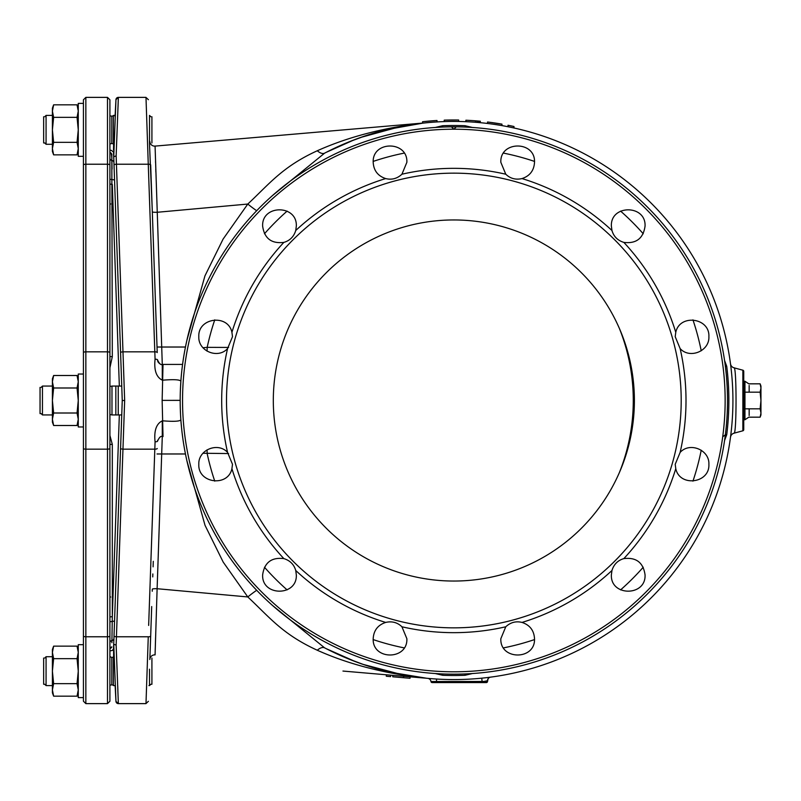<?xml version="1.0" encoding="UTF-8"?>
<svg xmlns="http://www.w3.org/2000/svg" width="801" height="801" viewBox="0 0 801 801"><rect width="100%" height="100%" fill="white"/><g stroke="black" fill="none" stroke-linecap="round" stroke-linejoin="round"><path stroke-width="1.2" d="M422.838 123.064L155.074 146.102L422.578 123.084M437.006 121.932L437.006 120.49A280.52 280.52 0 0 0 422.578 121.732L422.578 123.184L387.253 129.492M427.484 121.221L424.109 121.562M435.163 120.611L432.089 120.831M437.006 120.49L424.42 121.532M458.663 121.472L458.663 120.02A280.52 280.52 0 0 0 444.225 120.15L444.535 120.14M447.609 120.05L445.756 120.1M450.372 120L448.53 120.03M458.663 120.02L446.067 120.09M458.352 120.02L457.431 120.01M446.377 120.08L445.456 120.11M478.467 122.513L480.31 122.683L480.31 121.231L475.404 120.811A280.52 280.52 0 0 0 465.882 120.24L467.414 120.31M479.388 122.593L479.388 121.151L478.467 121.061L475.404 120.811L475.404 122.263L476.625 122.353M468.024 120.34L467.103 120.3M475.704 120.831L470.487 120.48M477.546 122.433L480.009 122.653L480.009 121.201L477.396 120.971M477.546 120.981L474.472 120.741M472.019 120.571L468.335 120.36M477.857 121.011L474.172 120.721M471.709 120.55L469.867 120.44M479.388 121.151L478.778 121.091M513.992 127.98L513.992 126.508A280.52 280.52 0 0 0 507.984 125.256L513.922 126.488M513.231 126.338L513.862 126.478M508.104 125.276L507.984 126.728M501.967 125.607L501.967 124.145A280.52 280.52 0 0 0 487.529 122.012L489.681 122.283M501.967 124.145L489.071 122.203L501.967 124.145M489.992 122.323L489.371 122.243M490.272 122.363L487.529 122.012L487.529 123.464M423.499 121.632L424.72 121.502L423.499 121.632M354.262 139.805L326.067 152.4M422.828 123.134C383.158 127.79 347.974 137.001 317.286 150.758A18.043 7.479 -117.6 0 0 324.465 153.221M403.984 675.083L382.828 670.387M375.929 668.475L367.739 665.951M364.024 664.72L347.364 658.462M346.843 658.242L332.555 651.834M330.743 650.953L329.772 650.472M329.782 150.518L332.916 148.986M334.007 148.465L347.804 142.358M348.866 141.927L365.466 135.79M377.712 132.015L383.919 130.333M403.914 125.927L422.578 123.184M426.502 678.227L390.477 672.279M355.724 661.756L326.147 648.64M436.465 679.028L433.992 678.868M431.489 678.677L429.486 678.507M428.845 678.447L427.694 678.347C386.092 673.981 349.286 664.61 317.286 650.242C282.363 634.232 269.607 617.331 247.789 596.945L223.209 562.112L205.036 525.336L186.873 460.625M490.222 677.195L486.988 677.596M488.53 677.406L486.978 677.596M483.444 677.996L481.751 678.177L482.092 681.471L430.968 681.521L432.16 682.582A1.202 1.202 0 0 1 430.968 681.521A1.202 1.202 90 0 0 432.16 682.582A1.202 1.202 -90 0 1 430.968 681.521A1.202 1.202 0 0 0 432.16 682.582A1.202 1.202 90 0 1 430.968 681.521A1.202 1.202 0 0 0 432.16 682.582A1.202 1.202 90 0 1 430.968 681.521A3.604 3.604 180 0 0 427.744 678.347A3.604 3.604 0 0 1 430.968 681.521A3.604 3.604 0 0 0 427.694 678.357L427.694 678.357A3.604 3.604 180 0 1 430.968 681.521A1.202 1.202 -90 0 0 432.16 682.582A1.202 1.202 90 0 1 430.968 681.521A3.604 3.604 180 0 0 427.694 678.347L342.958 671.058M478.167 121.041L478.167 122.483L475.404 122.263M730.822 365.026L730.512 363.924M731.093 368.56L731.563 372.986M731.994 377.812L732.144 379.634M732.144 421.346L732.044 422.658M731.563 427.984L731.053 432.73M731.083 432.45L731.563 428.014M732.004 423.138L732.144 421.366M732.144 379.654L732.034 378.302M731.563 373.016L731.053 368.28M444.225 121.592L444.225 120.15M476.935 122.383L476.935 120.931M465.882 121.682L465.882 120.24M486.327 682.582L483.804 682.582L486.327 682.582A1.202 1.202 0 0 0 487.529 681.381L482.092 681.471L482.082 682.582L483.804 682.582L432.16 682.582M449.371 682.582L472.149 682.582M482.122 682.582L485.126 682.582L482.122 682.582M436.485 682.582L436.535 679.038M152.741 224.08L152.931 229.767M155.524 161.412L155.564 162.613M155.774 169.301L155.855 172.065M152.25 210.022L149.517 144.28L149.517 115.414L149.517 144.28M118.548 164.225L116.435 164.225L116.145 155.875L116.435 164.225L148.265 164.225L146.002 97.822L148.265 164.225A2.403 0.731 178 0 1 150.668 164.876L157.226 352.59M145.992 97.372L118.358 97.372L116.145 155.875L113.742 156.776L114.022 165.046A2.403 0.731 178 0 1 116.435 164.225L122.984 351.849L154.813 351.849A2.403 0.731 178 0 1 157.216 352.5L152.31 211.834A4.816 0.621 -2 0 0 157.116 212.285L247.789 204.055L223.079 239.119L204.936 275.904L186.873 340.375M114.072 166.268L114.082 166.788M114.193 169.782L114.223 170.623M113.502 150.107L113.612 144.28M114.022 165.046L122.253 400.5L113.882 640.089M114.072 634.732L114.082 634.212M113.612 656.72L113.592 648.389M120.581 352.67A2.403 0.731 178 0 1 122.984 351.849L124.656 400.5L116.145 645.125L113.742 644.224L116.145 645.125L116.435 636.775A2.403 0.731 -178 0 1 114.022 635.954L113.942 638.367C113.472 651.844 113.472 651.844 113.942 638.367L114.142 632.51M149.937 657.14L151.059 625.01M153.281 561.331L153.091 566.848M151.699 606.547L151.039 625.441L151.699 606.547M116.435 636.775L148.265 636.775L146.002 703.178L148.265 636.775A2.403 0.731 -178 0 0 150.668 636.124L149.847 659.523A4.816 4.816 0 0 1 155.074 654.898L157.116 588.715L247.789 596.945A18.043 1.872 -39.5 0 1 256.69 590.287M152.741 576.92L152.841 573.937M273.311 400.5A180.545 180.545 0 0 0 453.847 581.045A180.545 180.545 0 0 0 634.392 400.5A180.545 180.545 0 0 0 453.847 219.955A180.545 180.545 0 0 0 273.311 400.5M226.503 400.5A227.344 227.344 0 0 0 453.847 627.844A227.344 227.344 0 0 0 681.2 400.5A227.344 227.344 0 0 0 453.847 173.156A227.344 227.344 0 0 0 226.503 400.5M227.564 348.585C217.922 359.329 198.037 351.098 198.818 336.68C197.747 317.657 228.045 313.662 231.92 332.325L232.5 336.68L227.564 348.585A232.16 232.16 0 0 0 227.564 452.415L232.5 464.32L231.92 468.675A232.16 232.16 0 0 0 283.844 558.607C290.032 560.51 294.007 564.475 295.749 570.502A232.16 232.16 0 0 0 385.671 622.427C391.989 620.975 397.406 622.427 401.932 626.783A232.16 232.16 0 0 0 505.771 626.783C510.517 622.367 515.934 620.915 522.022 622.427A232.16 232.16 0 0 0 611.954 570.502C613.856 564.315 617.821 560.35 623.849 558.607A232.16 232.16 0 0 0 675.774 468.675L675.203 464.32L680.129 452.415A232.16 232.16 0 0 0 680.129 348.585L675.203 336.68L675.774 332.325C679.659 313.672 709.956 317.657 708.885 336.68C709.666 351.098 689.771 359.329 680.129 348.585M231.92 468.675C228.045 487.328 197.747 483.343 198.818 464.32C198.037 449.902 217.922 441.671 227.564 452.415M680.129 452.415C689.771 441.671 709.656 449.902 708.885 464.32C709.956 483.343 679.659 487.338 675.774 468.675M623.849 558.607C636.214 557.126 643.283 562.542 645.055 574.868C646.097 596.595 610.342 596.595 611.373 574.868L611.954 570.502M522.022 622.427C529.851 625.03 534.017 630.457 534.517 638.697C535.549 660.414 499.794 660.414 500.835 638.697L505.771 626.783M401.932 626.783L406.868 638.697C407.909 660.424 372.145 660.414 373.186 638.697C373.687 630.457 377.842 625.03 385.671 622.427M295.749 570.502L296.32 574.868C297.361 596.595 261.597 596.595 262.638 574.868C264.41 562.542 271.479 557.126 283.844 558.607M182.938 439.228L182.778 438.047M181.877 430.858L181.607 428.285M181.346 425.611L181.096 422.818M440.87 673.851L438.728 673.741M466.833 673.851L468.975 673.741M471.699 673.581L473.982 673.421M724.054 443.844L724.474 441.131M725.175 436.175L725.326 435.033A273.662 273.662 0 0 0 725.336 434.953L726.737 434.653L724.575 440.5A273.662 273.662 0 0 0 724.865 438.427L725.155 436.305M180.365 390.618L180.876 381.186C179.915 379.644 173.967 379.304 163.024 380.155L162.283 380.155C156.325 377.191 153.912 370.212 155.074 359.228A2.403 0.621 178 0 1 157.477 359.769L157.587 360.66M180.525 413.997L180.355 410.202M442.693 673.931L442.643 675.283L435.263 673.531M472.43 673.531L465.061 675.283M725.356 434.783L723.003 436.585M724.575 360.5L726.737 366.347L725.396 366.518A273.662 273.662 0 0 1 725.396 366.518L725.326 366.027A273.662 273.662 0 0 0 725.295 365.777L725.125 364.455A273.662 273.662 0 0 0 724.925 363.003L724.765 361.832A273.662 273.662 0 0 0 724.685 361.301L724.825 362.232M162.283 380.155L162.283 364.415L182.578 364.415L162.283 364.415C160.841 365.196 159.239 363.644 157.477 359.769M163.024 364.415L162.142 400.37L163.024 436.585L162.283 436.585L162.283 420.845C156.315 423.759 153.912 430.728 155.074 441.772L148.656 625.441M182.868 362.262L182.598 364.295M181.086 378.392L180.946 380.175M454.908 128.2L456.25 126.848A273.662 273.662 0 0 0 451.444 126.848L451.494 126.908M724.364 359.138L724.054 357.156M474.412 127.609L471.699 127.419M468.975 127.259L465.571 127.089M465.471 127.089L465.051 125.717A275.013 275.013 0 0 0 442.643 125.717L435.263 127.469M440.86 127.149L438.718 127.259M436.004 127.419L433.721 127.579M228.605 347.444L207.179 347.354A18.043 4.576 -90 0 1 207.028 351.138M214.758 319.859A252.325 252.325 0 0 0 207.179 347.354L202.963 347.744M202.963 453.256L228.605 453.556M272.48 195.574L324.615 153.151A279.078 279.078 0 0 1 732.925 400.5A279.078 279.078 0 0 1 324.615 647.849L272.48 605.426M465.061 125.717L472.43 127.469M214.758 481.141A252.325 252.325 0 0 1 207.179 453.646A18.043 4.576 90 0 0 207.028 449.862M324.575 647.829A18.043 7.479 -62.4 0 0 317.286 650.242M490.322 677.195L490.663 677.135A3.604 3.604 0 0 0 488.109 678.757A3.604 3.604 0 0 1 490.663 677.135A3.604 3.604 37.8 0 0 487.529 680.71L484.285 681.381L483.804 682.582M488.109 678.757L487.529 681.381M155.144 652.364L155.264 648.129M155.344 645.686L155.584 637.526M113.792 645.486L115.945 700.945M115.815 697.481L115.464 687.849M116.145 645.125L118.338 703.188M117.877 690.031L117.707 685.586M148.265 164.225L155.074 359.228M122.253 400.5L124.656 400.5M118.027 106.813L118.158 102.969M115.945 99.955L113.742 156.776L116.145 155.875M451.674 127.079L451.444 126.848A273.662 273.662 0 0 0 180.185 400.5A273.662 273.662 0 0 0 453.847 674.162A273.662 273.662 0 0 0 727.508 400.5A273.662 273.662 0 0 0 456.25 126.848L455.499 127.609M163.024 436.585L162.283 436.585C160.851 435.794 159.249 437.346 157.477 441.231A2.403 0.621 -178 0 1 155.074 441.772M180.876 419.814C179.915 421.346 173.967 421.696 163.024 420.845L162.283 420.845M162.283 436.585L157.116 588.715A4.816 0.621 -178 0 0 152.31 589.166L152.24 591.238M162.283 364.415L155.074 146.102A4.816 4.816 0 0 1 149.847 141.477M158.298 362.292A4.816 4.816 178 0 1 157.557 360.52A4.816 4.816 178 0 0 158.298 362.292M317.286 150.758C282.453 166.678 269.506 183.769 247.789 204.055A18.043 1.872 -140.5 0 0 256.69 210.713M410.122 676.845L410.002 678.277L392.74 676.795L392.87 675.353M390.708 675.173L390.588 676.615L386.272 676.234L386.392 674.802M403.654 676.284L403.534 677.726M231.92 332.325A232.16 232.16 0 0 1 283.844 242.393C271.479 243.874 264.41 238.458 262.638 226.132C261.597 204.405 297.361 204.405 296.32 226.132L295.749 230.498A232.16 232.16 0 0 1 385.671 178.573C377.842 175.97 373.687 170.543 373.186 162.303C372.145 140.586 407.909 140.586 406.868 162.303L401.932 174.218A232.16 232.16 0 0 1 505.771 174.218L500.835 162.303C499.794 140.576 535.559 140.586 534.517 162.303C534.017 170.543 529.851 175.97 522.022 178.573A232.16 232.16 0 0 1 611.954 230.498L611.373 226.132C610.332 204.405 646.107 204.405 645.055 226.132C643.283 238.458 636.214 243.874 623.849 242.393A232.16 232.16 0 0 1 675.774 332.325M623.849 242.393C617.661 240.49 613.696 236.525 611.954 230.498M522.022 178.573C515.714 180.025 510.287 178.573 505.771 174.218M401.932 174.218C397.186 178.633 391.759 180.085 385.671 178.573M295.749 230.498C293.837 236.685 289.872 240.65 283.844 242.393M456.25 126.848L453.847 129.221L451.444 126.848A273.662 273.662 0 0 0 180.185 400.5A273.662 273.662 0 0 0 453.847 674.162A273.662 273.662 0 0 0 727.508 400.5A273.662 273.662 0 0 0 456.25 126.848L455.789 127.309M453.066 128.47L452.415 127.82M455.278 127.82L454.628 128.47M730.782 364.916L730.502 363.824A4.816 4.816 -46.3 0 0 734.026 367.819L742.857 370.192A1.202 1.202 0 0 1 743.749 371.354L743.749 429.646A1.202 1.202 0 0 1 742.857 430.808L734.026 433.181A4.816 4.816 -133.7 0 0 730.502 437.196L730.502 437.166M734.026 367.819C736.7 365.847 736.71 435.103 734.026 433.181M121.742 414.938L115.835 414.938L115.835 386.062L121.742 386.062M113.432 656.72L113.432 685.586L115.374 685.586M148.946 685.586L149.517 685.586L148.946 685.586M149.517 669.185L149.517 685.586L149.517 669.185M113.432 144.28L113.432 115.414L115.374 115.414M634.132 390.838A187.654 181.256 -90 0 1 634.132 410.162M619.373 328.42A187.654 181.256 -90 0 1 619.373 472.58M151.92 658.042L151.92 684.264L150.838 684.264L149.517 685.586M52.405 685.586L46.068 685.586L46.068 656.72L52.405 656.72M113.432 657.15L111.8 657.481L111.8 684.835L113.432 685.155M43.654 658.042L43.654 684.264L44.746 684.264L46.068 685.586M44.746 658.042L46.068 656.72M150.838 116.736L149.517 115.414M52.405 144.28L46.068 144.28L46.068 115.414L52.405 115.414M113.432 115.845L111.8 116.165L111.8 143.519L113.432 143.85M43.654 116.736L43.654 142.958L44.746 142.958L46.068 144.28M44.746 116.736L46.068 115.414M151.92 116.736L151.92 142.958M118.238 414.938L111.98 414.938L111.98 386.062L118.238 386.062L118.238 414.938M52.405 414.938L42.453 414.938L42.453 386.062L52.405 386.062M41.131 413.616L42.453 414.938L41.131 413.616L40.05 413.616L40.05 387.384M41.131 387.384L42.453 386.062L41.131 387.384M83.434 448.42L83.434 352.58L83.434 374.037L78.268 374.037L78.268 426.963L83.434 426.963L83.434 636.034L83.434 448.42A2.403 0.731 0 0 0 85.847 449.151L107.494 449.151A2.403 0.731 0 0 0 109.907 448.42L109.907 99.775L107.494 97.372L107.494 164.225A2.403 0.731 0 0 1 109.907 164.966M85.847 703.628L107.494 703.628L107.494 636.775L85.847 636.775L85.847 703.628L83.434 701.225L83.434 636.034A2.403 0.731 0 0 0 85.847 636.775L85.847 351.849L107.494 351.849A2.403 0.731 0 0 1 109.907 352.58L109.907 352.54M109.907 633.721L109.907 636.034A2.403 0.731 0 0 1 107.494 636.775L107.494 164.225L85.847 164.225L85.847 351.849A2.403 0.731 0 0 0 83.434 352.58L83.434 99.775L83.434 103.379L78.268 103.379L78.268 156.315L83.434 156.315L83.434 164.966A2.403 0.731 0 0 1 85.847 164.225L85.847 97.372L83.434 99.775M110.047 648.46A2.403 2.383 -167.7 0 1 110.168 648.46L109.907 649.581M110.398 647.929A2.403 2.263 -115.6 0 1 111.289 647.779L110.168 648.46M109.907 669.396L109.907 656.6M109.907 653.776L109.907 651.283M110.248 647.989L109.907 649.231A2.403 2.373 180 0 1 111.81 646.908L111.289 647.759M109.907 643.864L109.907 644.525M109.907 618.943L109.907 448.86L109.907 616.97L112.31 616.59L111.89 642.742M107.494 703.628L109.907 701.225L109.907 448.42M109.907 640.58L109.907 641.17M109.907 652.364L109.907 653.696M109.907 656.55L111.8 657.481M109.907 686.527L109.907 687.769M109.907 690.332L109.907 687.268M109.907 683.373L109.907 677.095M109.907 619.363L109.907 627.463M109.907 448.49L109.907 446.347M109.907 447.779L109.907 448.38M109.907 444.976L109.907 441.071M109.907 405.867L109.907 360.85M109.907 354.633L109.907 353.101M109.907 355.304L109.907 356.615M109.907 352.14L109.907 184.03L109.907 356.555L112.31 356.635L109.907 367.799M109.907 399.609L109.907 356.555M109.907 173.537L109.907 181.637M109.907 152.881L109.907 164.465M109.907 149.867L109.907 147.544M109.907 136.15L109.907 133.627M109.907 123.905L109.907 117.627M109.907 113.101L109.907 115.795L111.8 116.165M111.8 143.519L109.907 143.96M109.907 147.294L109.907 149.547M111.98 637.115L112.04 632.89M109.907 444.465L112.31 444.385L112.31 616.59L119.339 414.938M109.907 435.454L112.31 444.385M109.907 184.03L112.31 184.41L119.339 386.062M110.248 153.011L109.907 151.769A2.403 2.373 180 0 0 111.81 154.092L112.31 356.635M110.398 153.071A2.403 2.263 115.6 0 0 111.289 153.221L111.89 158.298M110.047 152.54A2.403 2.383 167.7 0 0 110.168 152.54L111.289 153.221M109.907 151.419L110.168 152.54M112.06 169.091L111.92 160.43A2.403 2.313 180 0 1 109.907 158.147L109.907 160.31M109.907 150.298L111.189 150.298L113.502 152.05L113.942 162.633C113.472 149.156 113.472 149.156 113.942 162.633L114.553 180.045M113.742 156.786L113.672 154.843M113.642 154.152L113.612 153.151M83.434 156.315L83.434 103.379M83.434 697.621L83.434 644.685L78.268 644.685L78.268 697.621L83.434 697.621M78.268 649.501L77.046 646.147L78.268 652.404L77.046 658.652L78.268 671.158L77.046 683.653L78.268 689.901L77.046 696.159L53.627 696.159L52.405 689.901L52.405 692.805L53.627 696.159M77.046 683.653L53.627 683.653L52.405 689.901L53.016 694.257M77.046 646.147L53.627 646.147L52.405 652.404L53.627 658.652L52.405 671.158L53.627 683.653M77.046 658.652L53.627 658.652M53.627 646.147L52.405 649.501L52.405 689.901M78.268 378.843L77.046 375.499L78.268 381.747L77.046 387.994L78.268 400.5L77.046 413.006L78.268 419.253L77.046 425.501L53.627 425.501L52.405 419.253L52.405 422.157L53.627 425.501M77.046 413.006L53.627 413.006L52.405 419.253L53.016 423.609M77.046 375.499L53.627 375.499L52.405 381.747L53.627 387.994L52.405 400.5L53.627 413.006M77.046 387.994L53.627 387.994M53.627 375.499L52.405 378.843L52.405 419.253M78.268 108.195L77.046 104.841L78.268 111.099L77.046 117.347L78.268 129.842L77.046 142.348L78.268 148.596L77.046 154.853L53.627 154.853L52.405 148.596L52.405 151.499L53.627 154.853M77.046 142.348L53.627 142.348L52.405 148.596L53.016 152.951M77.046 104.841L53.627 104.841L52.405 111.099L53.627 117.347L52.405 129.842L53.627 142.348M77.046 117.347L53.627 117.347M53.627 104.841L52.405 108.195L52.405 148.596M743.749 418.693L744.349 419.744L744.349 381.256L744.95 381.256L744.95 419.744L748.835 417.171L760.139 417.171L760.95 413.006L760.139 408.83L760.95 400.5L760.139 392.17L760.95 387.994L760.139 383.829L760.81 386.342M749.165 385.461L749.165 392.17M749.165 408.83L749.165 415.539M744.95 381.256L748.835 383.829L760.139 383.829L760.95 386.062L760.95 414.938L760.139 417.171M744.95 392.17L760.139 392.17M744.95 408.83L760.139 408.83M324.615 153.151A279.078 279.078 0 0 1 732.925 400.5A279.078 279.078 0 0 1 324.615 647.849M182.548 400.5A271.299 271.299 0 0 0 453.847 671.799A271.299 271.299 0 0 0 725.145 400.5A271.299 271.299 0 0 0 453.847 129.201A271.299 271.299 0 0 0 182.548 400.5M465.001 673.931L465.051 675.283A275.013 275.013 0 0 1 442.643 675.283M726.737 434.653A275.013 275.013 0 0 0 726.737 366.347M264.47 567.238A252.325 252.325 0 0 0 287.108 589.886M373.206 639.598A252.325 252.325 0 0 0 404.135 647.879M404.135 153.121A252.325 252.325 0 0 0 373.206 161.401M287.108 211.114A252.325 252.325 0 0 0 264.47 233.762M701.225 350.788A252.325 252.325 0 0 0 692.945 319.859M643.233 233.762A252.325 252.325 0 0 0 620.595 211.114M534.487 161.401A252.325 252.325 0 0 0 503.559 153.121M503.559 647.879A252.325 252.325 0 0 0 534.487 639.598M620.595 589.886A252.325 252.325 0 0 0 643.233 567.238M692.945 481.141A252.325 252.325 0 0 0 701.225 450.212M428.094 678.397L427.734 678.347A3.604 3.604 0 0 1 430.968 681.521A3.604 3.604 180 0 0 427.694 678.357M150.668 636.124L149.847 659.523A4.816 4.816 0 0 1 155.074 654.898M145.992 703.628L118.358 703.628A2.403 2.403 177.9 0 1 115.955 701.356L115.124 685.496M118.808 636.775L148.235 636.775M157.216 448.5A2.403 0.731 -178 0 1 154.813 449.151L122.984 449.151A2.403 0.731 -178 0 1 120.581 448.33M118.358 97.372A2.403 2.403 -177.9 0 0 115.955 99.644L118.358 97.372M157.026 453.977L185.462 453.977M185.462 347.023L157.026 347.023M180.185 400.36L162.142 400.37M442.693 127.069L442.643 125.717M742.857 370.192L742.857 430.808M109.907 640.88L109.907 642.843A2.403 2.313 180 0 1 111.92 640.57A2.403 2.313 0 0 0 109.907 642.823M113.942 638.367A2.403 2.313 2 0 1 111.92 640.57A2.403 2.313 -178 0 0 113.942 638.367L114.022 635.954M114.543 621.075L109.907 621.776L109.907 627.243M109.907 174.117L109.907 179.224L114.543 179.925L113.942 162.633A2.403 2.313 178 0 0 111.92 160.43M402.563 674.822L362.693 664.269M360.55 137.482L399.919 126.688M181.587 428.155L181.807 430.187M182.227 433.812L182.758 437.897M442.663 673.931L441.782 673.891M440.63 673.841L439.829 673.801M437.046 673.641L433.741 673.421M474.192 673.401L471.188 673.611M468.555 673.761L466.552 673.861M466.502 673.871L465.912 673.891M724.094 443.584L724.555 440.59M724.935 437.977L725.195 436.024M725.195 435.984L725.295 435.263M158.528 362.613L157.957 361.722M159.91 363.784L159.089 363.203M433.501 127.599L436.515 127.389M439.148 127.239L441.151 127.139M441.201 127.129L441.792 127.109M433.671 678.847L432.74 678.777M429.046 678.467L427.914 678.367M488.62 677.396L490.142 677.205M448.35 682.582L472.75 682.582M118.358 703.628L115.955 701.356M115.064 116.616L115.955 99.644M145.932 97.372L148.395 99.694M145.932 703.628L148.395 701.306M157.477 441.231L157.607 440.29M180.565 386.172L180.636 384.88M474.162 127.599L471.158 127.389M468.525 127.229L465.832 127.099M724.094 357.376L724.555 360.39M730.502 437.176L730.822 435.974M111.8 684.835L109.907 685.205L109.907 689M109.907 414.517L111.98 414.938M109.907 386.483L111.98 386.062M85.847 97.372L107.494 97.372M109.907 642.843L109.907 640.96M109.907 637.075L109.907 635.423M109.907 656.51L109.907 655.108M109.907 653.846L109.907 651.603M109.907 650.943L112.25 650.462L113.482 649.04L113.892 639.729M109.907 632.71L109.907 637.346M109.907 436.024L109.907 432.66M109.907 424.74L109.907 402.422M109.907 163.925L109.907 168.6M109.907 151.779L109.907 142.978M109.907 141.977L109.907 138.994M109.907 138.703L109.907 132.856M109.907 109.597L109.907 110.658M109.907 110.908L109.907 113.642M109.907 145.832L109.907 144.11M109.907 168.29L109.907 165.577M110.668 597.075L109.907 596.365M110.668 203.925L109.907 204.635M109.907 690.342L109.907 683.573M109.907 676.054L109.907 674.552M78.268 692.805L77.046 696.159M78.268 422.157L77.046 425.501M78.268 151.499L77.046 154.853M743.749 382.307L744.349 381.256M744.349 419.744L744.95 419.744"/></g></svg>
